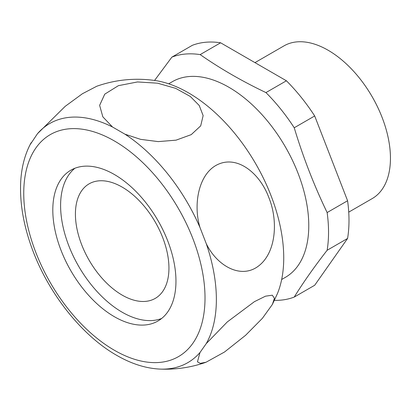 <?xml version="1.0" encoding="UTF-8"?>
<svg xmlns="http://www.w3.org/2000/svg" width="411" height="411" viewBox="0 0 411 411"><rect width="100%" height="100%" fill="white"/><g stroke="black" fill="none" stroke-linecap="round" stroke-linejoin="round"><path stroke-width="0.62" d="M154.423 80.428C134.628 77.771 115.404 79.708 96.749 86.253L82.416 93.734L65.205 106.331L37.473 133.709L30.013 144.842C24.013 156.678 20.858 170.416 20.55 186.06C20.237 204.966 23.73 224.832 31.025 245.67C46.782 291.173 80.664 334.867 116.667 355.315C131.16 363.709 145.427 368.292 159.468 369.068A138.065 79.713 -120 0 0 200.003 352.494L206.23 343.637L227.257 321.962L254.388 301.679L265.496 296.182L272.303 295.196L274.425 298.263L272.38 304.443L262.393 318.314L245.573 335.314L224.504 352.022L206.065 362.225L200.255 363.365L197.46 361.819L200.003 352.494M206.23 243.584L200.003 227.54C192.764 203.81 198.939 172.05 219.022 163.948C238.925 155.743 260.41 174.495 268.82 197.532C278.103 220.003 276.505 252 258.843 265.773C241.026 279.86 216.736 265.624 206.23 243.584A138.065 79.713 -120 0 1 206.23 343.637M124.965 134.191L112.511 127.004L102.832 116.837L99.632 105.344L104.754 94.155L118.404 85.668L137.505 81.953L157.598 83.192L175.718 88.37L190.303 96.467L199.227 105.483L203.142 115.604L200.696 125.864L191.238 134.633L176.052 140.161L158.209 141.61L140.619 139.355L124.965 134.191A138.065 79.713 -120 0 1 200.003 227.54M347.588 238.457L327.135 250.268C314.091 267.063 303.128 282.665 294.235 297.066L314.692 285.26L347.588 238.457A135.029 77.962 -120 0 0 347.588 200.748L314.692 115.964A135.029 77.962 -120 0 0 286.41 80.782L220.615 42.795A135.029 77.962 -120 0 0 192.333 45.323L171.88 57.129L154.562 80.448M122.18 295.119A66.135 38.187 -120 0 0 155.245 298.391A66.135 38.187 -120 0 0 155.245 222.022A66.135 38.187 -120 0 0 89.11 183.84A66.135 38.187 -120 0 0 78.974 236.834A66.135 38.187 -120 0 0 122.18 295.119M286.41 80.782L265.953 92.588C242.012 81.162 220.08 68.498 200.162 54.601A135.029 77.962 -120 0 0 171.88 57.129M220.615 42.795L200.162 54.601M347.588 200.748L327.135 212.554C314.091 185.495 303.128 157.233 294.235 127.77A135.029 77.962 -120 0 0 265.953 92.588M314.692 115.964L294.235 127.77M348.733 212.138L372.186 198.6A88.185 50.913 -120 0 0 372.186 96.775A88.185 50.913 -120 0 0 284.006 45.862L254.964 62.626M327.135 250.268A135.029 77.962 -120 0 0 327.135 212.554M281.663 279.501L285.373 277.358A112.984 65.231 -120 0 0 256.407 108.797A112.984 65.231 -120 0 0 172.389 81.661L168.68 83.803M274.435 300.349A135.029 77.962 -120 0 0 294.235 297.066M272.38 304.443L277.461 293.531A134.777 77.818 -120 0 0 194.85 96.775A134.777 77.818 -120 0 0 154.541 80.443M175.959 281.165A87.081 50.276 -120 0 0 137.947 193.53A87.081 50.276 -120 0 0 70.841 170.2A87.081 50.276 -120 0 0 70.841 270.751A87.081 50.276 -120 0 0 157.922 321.027A87.081 50.276 -120 0 0 175.959 281.165M74.915 168.253A87.081 50.276 -120 0 0 78.635 266.251A87.081 50.276 -120 0 0 161.646 318.479M112.511 127.004A138.065 79.713 -120 0 0 37.473 133.709M31.251 142.566A138.065 79.713 -120 0 0 30.013 144.842M114.381 350.27A128.175 74.001 -120 0 0 192.872 238.606A128.175 74.001 -120 0 0 35.891 147.97A128.175 74.001 -120 0 0 114.381 350.27M206.065 362.225C191.023 367.532 175.492 369.813 159.468 369.068"/></g></svg>
